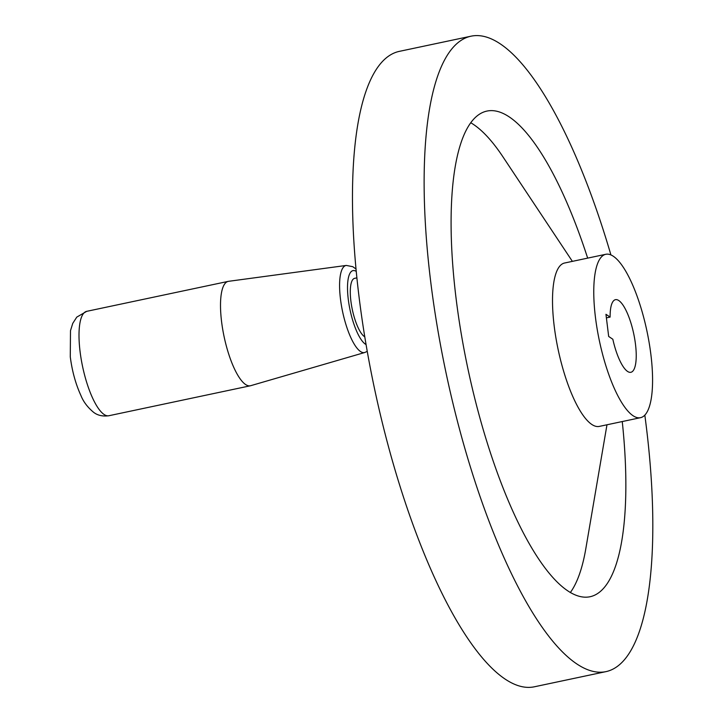 <?xml version="1.0" encoding="UTF-8"?>
<svg xmlns="http://www.w3.org/2000/svg" width="723" height="723" viewBox="0 0 723 723"><rect width="100%" height="100%" fill="white"/><g stroke="black" fill="none" stroke-linecap="round" stroke-linejoin="round"><path stroke-width="1.08" d="M605.874 254.27L564.609 263.009A83.525 24.284 78 0 0 554.207 326.19A83.525 24.284 78 0 0 599.204 426.425L640.47 417.695A83.525 24.284 78 0 0 650.881 354.505A83.525 24.284 78 0 0 605.874 254.27A83.525 24.284 78 0 0 595.463 317.46A83.525 24.284 78 0 0 640.47 417.695M570.284 592.616A248.242 72.164 78 0 0 585.838 548.576L606.977 424.781M587.663 258.129A248.242 72.164 78 0 0 487.058 111.053A248.242 72.164 78 0 0 456.132 298.852A248.242 72.164 78 0 0 589.887 596.773A248.242 72.164 78 0 0 622.259 421.554M572.381 261.365L502.892 156.755A248.242 72.164 78 0 0 470.827 122.793M610.908 254.894A324.808 94.424 78 0 0 471.206 36.15L399.539 51.324A324.808 94.424 78 0 0 359.069 297.045A324.808 94.424 78 0 0 534.08 686.85L605.747 671.676A324.808 94.424 78 0 0 646.217 425.955A324.808 94.424 78 0 0 644.826 415.092M471.206 36.15A324.808 94.424 78 0 0 430.727 281.871A324.808 94.424 78 0 0 605.747 671.676M610.113 317.09L605.955 314.306L608.676 336.457L612.833 339.241A37.117 10.791 78 0 0 630.863 372.3A37.117 10.791 78 0 0 635.481 344.22A37.117 10.791 78 0 0 615.481 299.665A37.117 10.791 78 0 0 610.113 317.09L606.398 317.876M364.744 352.508L250.664 385.702A53.357 15.508 -102 0 1 250.339 385.784A53.357 15.508 -102 0 1 221.59 321.744A53.357 15.508 -102 0 1 228.233 281.374A53.357 15.508 -102 0 1 228.567 281.319L346.317 265.431A44.51 12.942 -102 0 0 340.488 299.159A44.51 12.942 -102 0 0 364.744 352.508L367.212 351.405M364.744 336.819A30.158 8.766 -102 0 1 350.899 301.148A30.158 8.766 -102 0 1 354.659 278.328L356.9 277.849M86.733 311.333L76.774 317.117L72.743 323.389L70.493 330.655L70.276 356.801C72.11 371.107 75.653 383.994 80.904 395.463C83.389 401.78 87.7 407.465 93.854 412.517C94.785 413.095 99.376 417.035 108.839 415.743A53.357 15.508 -102 0 1 80.09 351.703A53.357 15.508 -102 0 1 86.733 311.333L228.233 281.374M366.019 344.537A38.03 11.053 -102 0 1 348.287 299.403A38.03 11.053 -102 0 1 356.258 271.405M356.041 269.046L352.788 266.697L346.317 265.431M108.839 415.743L250.339 385.784"/></g></svg>
